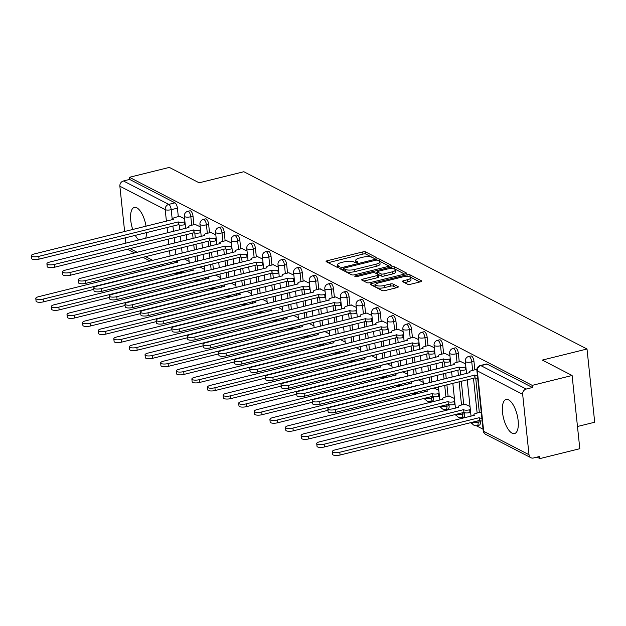 <?xml version="1.0" encoding="UTF-8"?>
<svg xmlns="http://www.w3.org/2000/svg" width="626" height="626" viewBox="0 0 626 626"><rect width="100%" height="100%" fill="white"/><g stroke="black" fill="none" stroke-linecap="round" stroke-linejoin="round"><path stroke-width="0.94" d="M375.412 258.045A1.549 0.469 -6 0 0 376.265 257.529A1.549 0.469 -6 0 0 376.109 257.349L365.67 251.957A2.207 0.665 -6 0 0 362.72 251.942L327.296 260.721A2.207 0.665 -6 0 0 326.083 261.457A2.207 0.665 -6 0 0 326.31 261.715L336.749 267.106A1.549 0.469 -6 0 0 338.815 267.114A1.549 0.469 -6 0 0 339.668 266.598A1.549 0.469 -6 0 0 339.503 266.418L338.15 265.721A7.074 2.136 -6 0 1 337.414 264.9A7.074 2.136 -6 0 1 341.311 262.537L344.261 261.809A7.074 2.136 -6 0 1 353.698 261.871L355.052 262.568A1.549 0.469 -6 0 0 357.117 262.584A1.549 0.469 -6 0 0 357.962 262.067A1.549 0.469 -6 0 0 357.806 261.887L356.452 261.191A7.074 2.136 -6 0 1 355.717 260.369A7.074 2.136 -6 0 1 359.606 258.006L362.564 257.27A7.074 2.136 -6 0 1 372 257.333L373.354 258.029A1.549 0.469 -6 0 0 375.412 258.045M146.061 226.26A17.567 6.996 -103.9 0 0 136.804 207.801A17.567 6.996 -103.9 0 0 134.332 207.402A17.567 6.996 -103.9 0 0 132.759 229.554M135.247 235.306A17.567 6.996 -103.9 0 0 138.753 240.001M508.578 399.857A17.567 6.996 -103.9 0 0 506.105 399.458A17.567 6.996 -103.9 0 0 502.928 415.312A17.567 6.996 -103.9 0 0 512.076 433.153A17.567 6.996 -103.9 0 0 514.556 433.552A17.567 6.996 -103.9 0 0 517.733 417.698A17.567 6.996 -103.9 0 0 508.578 399.857M407.628 284.235A2.207 0.665 -6 0 0 410.578 284.259L420.515 281.794A2.207 0.665 -6 0 0 421.728 281.058A2.207 0.665 -6 0 0 421.501 280.8L409.913 274.814A2.207 0.665 -6 0 0 406.963 274.798L371.539 283.57A2.207 0.665 -6 0 0 370.326 284.314A2.207 0.665 -6 0 0 370.553 284.564L382.142 290.55A2.207 0.665 -6 0 0 385.092 290.574L397.095 287.6A2.207 0.665 -6 0 0 398.316 286.865A2.207 0.665 -6 0 0 398.081 286.606L393.12 284.04A2.207 0.665 -6 0 0 390.17 284.024L384.223 285.495A5.916 1.784 -6 0 1 375.71 284.76A5.916 1.784 -6 0 1 378.965 282.78L402.283 277.005A5.916 1.784 -6 0 1 410.797 277.741A5.916 1.784 -6 0 1 407.542 279.72L403.653 280.683A2.207 0.665 -6 0 0 402.44 281.418A2.207 0.665 -6 0 0 402.667 281.677L407.628 284.235M129.425 177.291L169.325 167.408L199.138 182.808L243.843 171.727L587.008 349.011L542.296 360.083L572.109 375.49L532.217 385.373L129.425 177.291L129.652 179.427L123.432 180.969L168.754 204.381A4.507 1.792 76.1 0 1 171.203 209.687L172.267 219.765M389.975 266.019A2.207 0.665 -6 0 0 391.187 265.283A2.207 0.665 -6 0 0 390.96 265.025L379.372 259.039A2.207 0.665 -6 0 0 376.422 259.015L340.998 267.795A2.207 0.665 -6 0 0 339.785 268.531A2.207 0.665 -6 0 0 340.012 268.789L351.601 274.775A2.207 0.665 -6 0 0 354.551 274.798L389.975 266.019M394.638 266.926L406.227 272.913A2.207 0.665 -6 0 1 406.462 273.171A2.207 0.665 -6 0 1 405.241 273.906L369.825 282.686A2.207 0.665 -6 0 1 366.875 282.662L361.914 280.104A2.207 0.665 -6 0 1 361.679 279.845A2.207 0.665 -6 0 1 362.9 279.11L377.267 275.55A2.207 0.665 -6 0 0 378.48 274.814A2.207 0.665 -6 0 0 378.253 274.556L374.958 272.858A2.207 0.665 -6 0 0 372.008 272.834L357.055 276.543A1.549 0.469 -6 0 1 354.825 276.348A1.549 0.469 -6 0 1 355.678 275.831L391.688 266.903A2.207 0.665 -6 0 1 394.638 266.926L394.865 269.063L404.568 274.071M145.639 238.295A17.567 6.996 -103.9 0 0 146.547 232.504M572.109 375.49L579.809 448.709L539.909 458.592L537.045 457.113M179.912 272.623L181.204 273.288M195.414 280.628L196.807 281.348M211.025 288.688L212.417 289.408M226.628 296.755L228.02 297.475M242.239 304.815L243.631 305.535M257.842 312.875L259.242 313.595M273.452 320.942L274.845 321.662M289.055 329.002L290.456 329.722M304.666 337.07L306.059 337.79M320.277 345.129L321.67 345.849M335.88 353.189L337.273 353.909M351.491 361.257L352.884 361.977M367.094 369.317L368.487 370.036M382.705 377.384L384.098 378.104M398.308 385.444L399.701 386.164M413.919 393.504L415.312 394.224M423.638 398.527L425.469 399.474M429.522 401.571L430.923 402.291M439.249 406.587L441.08 407.534M445.133 409.631L446.526 410.351M454.852 414.655L456.683 415.601M460.736 417.691L462.137 418.411M470.462 422.714L472.294 423.661M476.347 425.758L483.053 429.225M577.469 426.494L594.7 422.229L587.008 349.011M532.217 385.373L532.436 387.51L526.223 389.051A4.507 3.897 117.3 0 0 522.663 394.31L529.009 454.726A4.507 3.897 117.3 0 0 530.958 457.731A4.507 3.897 117.3 0 0 533.469 457.997L539.682 456.456L539.909 458.592M129.652 179.427L174.967 202.84A4.507 1.792 76.1 0 1 177.416 208.145L178.308 216.619M179.185 224.922L179.701 229.852M180.351 236.057L180.922 241.48M181.579 247.685L182.143 253.107M125.857 243.193L125.294 237.77M124.637 231.565L119.871 186.227A4.507 3.897 -62.7 0 1 123.432 180.969M134.582 252.967L128.166 249.649A4.507 3.897 -62.7 0 1 127.461 249.164M200.218 226.784L195.116 224.39M215.821 234.844L210.727 232.449M231.432 242.911L226.33 240.509M247.035 250.971L241.941 248.577M262.646 259.031L257.544 256.637M278.249 267.099L273.155 264.704M293.86 275.158L288.758 272.764M309.463 283.226L304.369 280.824M325.074 291.286L319.972 288.891M340.685 299.345L335.583 296.951M356.288 307.413L351.194 305.019M371.899 315.473L366.797 313.078M387.502 323.54L382.408 321.138M403.113 331.6L398.011 329.206M418.716 339.66L413.622 337.265M434.327 347.727L429.225 345.325M449.93 355.787L444.836 353.393M454.421 398.48L449.319 396.086M465.541 363.847L460.439 361.452M470.024 406.54L464.93 404.146M476.855 369.692L476.05 369.52M481.284 412.362L480.533 412.213M473.96 361.335L471.754 361.883A4.507 1.792 76.1 0 0 468.671 356.476L470.877 355.928A4.507 1.792 -103.9 0 1 473.96 361.335L474.852 369.817M475.721 378.12L479.336 412.511M480.212 420.813L480.306 421.744L478.1 422.292A4.507 1.792 76.1 0 1 477.184 425.633L479.391 425.085A4.507 1.792 -103.9 0 0 480.306 421.744M458.349 353.275L456.143 353.823A4.507 1.792 76.1 0 0 453.06 348.416L455.266 347.868A4.507 1.792 -103.9 0 1 458.349 353.275L459.241 361.75M460.118 370.052L460.634 374.982M461.284 381.187L463.733 404.443M464.602 412.745L464.703 413.684L462.497 414.232A4.507 1.792 76.1 0 1 461.581 417.565L463.78 417.026A4.507 1.792 -103.9 0 0 464.703 413.684M442.746 345.208L440.54 345.755A4.507 1.792 76.1 0 0 437.457 340.348L439.663 339.808A4.507 1.792 -103.9 0 1 442.746 345.208L443.638 353.69M444.507 361.992L445.023 366.914M445.681 373.119L446.252 378.542M446.901 384.747L448.122 396.383M448.998 404.686L449.092 405.625L446.886 406.164A4.507 1.792 76.1 0 1 445.97 409.506L448.177 408.958A4.507 1.792 -103.9 0 0 449.092 405.625M427.135 337.148L424.929 337.696A4.507 1.792 76.1 0 0 421.846 332.289L424.052 331.741A4.507 1.792 -103.9 0 1 427.135 337.148L428.027 345.622M428.904 353.925L429.42 358.855M430.07 365.06L430.641 370.482M431.291 376.688L431.862 382.11M433.388 396.618L433.489 397.557L431.283 398.105A4.507 1.792 76.1 0 1 430.367 401.446L432.566 400.898A4.507 1.792 -103.9 0 0 433.489 397.557M411.532 329.088L409.326 329.628A4.507 1.792 76.1 0 0 406.243 324.229L408.449 323.681A4.507 1.792 -103.9 0 1 411.532 329.088L412.424 337.563M413.293 345.865L413.809 350.795M414.467 357L415.03 362.423M415.687 368.62L416.259 374.051M395.922 321.021L393.715 321.568A4.507 1.792 76.1 0 0 390.632 316.161L392.838 315.614A4.507 1.792 -103.9 0 1 395.922 321.021L396.814 329.503M397.69 337.805L398.206 342.727M398.856 348.932L399.427 354.355M400.077 360.56L400.648 365.983M380.318 312.961L378.112 313.509A4.507 1.792 76.1 0 0 375.029 308.102L377.228 307.554A4.507 1.792 -103.9 0 1 380.318 312.961L381.203 321.435M382.079 329.738L382.596 334.667M383.245 340.873L383.816 346.295M384.474 352.501L385.037 357.923M364.708 304.893L362.501 305.441A4.507 1.792 76.1 0 0 359.418 300.042L361.625 299.494A4.507 1.792 -103.9 0 1 364.708 304.893L365.6 313.376M366.468 321.678L366.993 326.608M367.642 332.805L368.213 338.236M368.863 344.433L369.434 349.856M349.097 296.834L346.898 297.381A4.507 1.792 76.1 0 0 343.815 291.974L346.014 291.426A4.507 1.792 -103.9 0 1 349.097 296.834L349.989 305.308M350.865 313.618L351.382 318.54M352.031 324.745L352.602 330.168M353.26 336.373L353.823 341.796M333.494 288.774L331.287 289.322A4.507 1.792 76.1 0 0 328.204 283.914L330.411 283.367A4.507 1.792 -103.9 0 1 333.494 288.774L334.386 297.248M335.254 305.551L335.779 310.48M336.428 316.686L336.999 322.108M337.649 328.314L338.22 333.736M317.883 280.706L315.684 281.254A4.507 1.792 76.1 0 0 312.593 275.847L314.8 275.307A4.507 1.792 -103.9 0 1 317.883 280.706L318.775 289.189M319.651 297.491L320.168 302.413M320.817 308.618L321.388 314.041M322.038 320.246L322.609 325.669M302.28 272.646L300.073 273.194A4.507 1.792 76.1 0 0 296.99 267.787L299.197 267.239A4.507 1.792 -103.9 0 1 302.28 272.646L303.172 281.121M304.04 289.423L304.557 294.353M305.214 300.558L305.785 305.981M306.435 312.186L307.006 317.609M286.669 264.587L284.462 265.127A4.507 1.792 76.1 0 0 281.379 259.727L283.586 259.18A4.507 1.792 -103.9 0 1 286.669 264.587L287.561 273.061M288.437 281.364L288.954 286.293M289.603 292.491L290.174 297.921M290.824 304.119L291.395 309.549M271.066 256.519L268.859 257.067A4.507 1.792 76.1 0 0 265.776 251.66L267.983 251.112A4.507 1.792 -103.9 0 1 271.066 256.519L271.958 265.001M272.826 273.304L273.343 278.226M274 284.431L274.571 289.854M275.221 296.059L275.792 301.482M255.455 248.459L253.248 249.007A4.507 1.792 76.1 0 0 250.165 243.6L252.372 243.052A4.507 1.792 -103.9 0 1 255.455 248.459L256.347 256.934M257.223 265.236L257.74 270.166M258.389 276.371L258.961 281.794M259.61 287.999L260.181 293.422M239.852 240.392L237.645 240.94A4.507 1.792 76.1 0 0 234.562 235.532L236.769 234.993A4.507 1.792 -103.9 0 1 239.852 240.392L240.744 248.874M241.613 257.176L242.129 262.106M242.786 268.304L243.35 273.726M244.007 279.932L244.578 285.354M224.241 232.332L222.034 232.88A4.507 1.792 76.1 0 0 218.951 227.473L221.158 226.925A4.507 1.792 -103.9 0 1 224.241 232.332L225.133 240.807M226.009 249.109L226.526 254.039M227.175 260.244L227.747 265.667M228.396 271.872L228.967 277.295M208.638 224.272L206.431 224.812A4.507 1.792 76.1 0 0 203.348 219.413L205.547 218.865A4.507 1.792 -103.9 0 1 208.638 224.272L209.522 232.747M210.399 241.049L210.915 245.979M211.565 252.184L212.136 257.607M212.793 263.804L213.364 269.235M193.027 216.205L190.82 216.752A4.507 1.792 76.1 0 0 187.737 211.345L189.944 210.805A4.507 1.792 -103.9 0 1 193.027 216.205L193.919 224.687M194.788 232.989L195.312 237.911M195.961 244.117L196.533 249.539M197.182 255.744L197.753 261.167M184.607 218.724L179.513 216.322M189.099 261.418L184.302 258.937L179.834 260.048A4.507 1.362 -6 0 0 177.354 261.551A4.507 1.362 -6 0 0 177.823 262.075L38.64 296.685A5.18 1.565 -6 0 0 35.784 298.414A5.18 1.565 -6 0 0 43.241 299.064L182.729 264.61A4.507 1.362 -6 0 0 183.168 264.782M415.5 392.533A4.507 1.792 76.1 0 1 414.756 393.378L416.963 392.831A4.507 1.792 -103.9 0 0 417.706 391.986M399.889 384.466A4.507 1.792 76.1 0 1 399.145 385.319L401.352 384.771A4.507 1.792 -103.9 0 0 402.095 383.918M384.286 376.406A4.507 1.792 76.1 0 1 383.542 377.251L385.749 376.711A4.507 1.792 -103.9 0 0 386.492 375.858M368.675 368.338A4.507 1.792 76.1 0 1 367.931 369.191L370.138 368.644A4.507 1.792 -103.9 0 0 370.882 367.798M353.072 360.279A4.507 1.792 76.1 0 1 352.328 361.132L354.535 360.584A4.507 1.792 -103.9 0 0 355.278 359.731M337.461 352.219A4.507 1.792 76.1 0 1 336.718 353.064L338.924 352.516A4.507 1.792 -103.9 0 0 339.668 351.671M321.858 344.151A4.507 1.792 76.1 0 1 321.115 345.004L323.321 344.457A4.507 1.792 -103.9 0 0 324.065 343.604M306.247 336.092A4.507 1.792 76.1 0 1 305.504 336.945L307.71 336.397A4.507 1.792 -103.9 0 0 308.454 335.544M290.644 328.032A4.507 1.792 76.1 0 1 289.901 328.877L292.099 328.329A4.507 1.792 -103.9 0 0 292.843 327.484M275.033 319.964A4.507 1.792 76.1 0 1 274.29 320.817L276.496 320.269A4.507 1.792 -103.9 0 0 277.24 319.416M259.43 311.904A4.507 1.792 76.1 0 1 258.687 312.75L260.885 312.21A4.507 1.792 -103.9 0 0 261.629 311.357M243.819 303.837A4.507 1.792 76.1 0 1 243.076 304.69L245.282 304.142A4.507 1.792 -103.9 0 0 246.026 303.297M228.208 295.777A4.507 1.792 76.1 0 1 227.465 296.63L229.672 296.082A4.507 1.792 -103.9 0 0 230.415 295.229M212.605 287.717A4.507 1.792 76.1 0 1 211.862 288.563L214.069 288.015A4.507 1.792 -103.9 0 0 214.812 287.17M196.994 279.65A4.507 1.792 76.1 0 1 196.251 280.503L198.458 279.955A4.507 1.792 -103.9 0 0 199.201 279.102M532.436 387.51L487.114 364.097A4.507 1.792 -103.9 0 0 486.48 363.996L480.267 365.537A4.507 1.792 76.1 0 1 480.901 365.639L526.223 389.051M177.377 272.584A4.507 1.792 76.1 0 1 176.634 273.429L182.855 271.895A4.507 1.792 -103.9 0 0 183.598 271.042M204.702 269.477L199.905 266.997M220.313 277.537L215.516 275.064M235.916 285.605L231.119 283.124M251.527 293.664L246.73 291.192L242.262 292.303A4.507 1.362 -6 0 0 239.781 293.805A4.507 1.362 -6 0 0 240.251 294.33L101.068 328.932A5.18 1.565 -6 0 0 98.219 330.661A5.18 1.565 -6 0 0 105.669 331.31L245.157 296.857A4.507 1.362 -6 0 0 245.595 297.037M267.13 301.724L262.341 299.251L257.873 300.363A4.507 1.362 -6 0 0 255.392 301.865A4.507 1.362 -6 0 0 255.862 302.389L116.671 336.999A5.18 1.565 -6 0 0 113.822 338.729A5.18 1.565 -6 0 0 121.272 339.37L260.76 304.925A4.507 1.362 -6 0 0 261.206 305.097M282.741 309.792L277.944 307.311L273.476 308.422A4.507 1.362 -6 0 0 270.995 309.933A4.507 1.362 -6 0 0 271.465 310.457L132.282 345.059A5.18 1.565 -6 0 0 129.433 346.788A5.18 1.565 -6 0 0 136.883 347.438L276.371 312.984A4.507 1.362 -6 0 0 276.809 313.156M298.344 317.851L293.555 315.379L289.087 316.49A4.507 1.362 -6 0 0 286.606 317.992A4.507 1.362 -6 0 0 287.076 318.517L147.885 353.119A5.18 1.565 -6 0 0 145.036 354.848A5.18 1.565 -6 0 0 152.494 355.498L291.974 321.052A4.507 1.362 -6 0 0 292.42 321.224M313.955 325.919L309.158 323.439L304.69 324.55A4.507 1.362 -6 0 0 302.217 326.052A4.507 1.362 -6 0 0 302.687 326.576L163.496 361.186A5.18 1.565 -6 0 0 160.647 362.916A5.18 1.565 -6 0 0 168.097 363.565L307.585 329.112A4.507 1.362 -6 0 0 308.023 329.284M329.558 333.979L324.769 331.498L320.301 332.617A4.507 1.362 -6 0 0 317.82 334.12A4.507 1.362 -6 0 0 318.29 334.644L179.106 369.246A5.18 1.565 -6 0 0 176.25 370.975A5.18 1.565 -6 0 0 183.708 371.625L323.196 337.171A4.507 1.362 -6 0 0 323.634 337.351M345.169 342.039L340.372 339.566L335.904 340.677A4.507 1.362 -6 0 0 333.431 342.179A4.507 1.362 -6 0 0 333.901 342.704L194.709 377.306A5.18 1.565 -6 0 0 191.861 379.043A5.18 1.565 -6 0 0 199.311 379.685L338.799 345.239A4.507 1.362 -6 0 0 339.237 345.411M360.779 350.106L355.983 347.626L351.515 348.737A4.507 1.362 -6 0 0 349.034 350.247A4.507 1.362 -6 0 0 349.504 350.763L210.32 385.373A5.18 1.565 -6 0 0 207.464 387.103A5.18 1.565 -6 0 0 214.921 387.752L354.41 353.299A4.507 1.362 -6 0 0 354.848 353.471M376.382 358.166L371.586 355.693M391.993 366.233L387.197 363.753M407.596 374.293L402.8 371.813L398.332 372.932A4.507 1.362 -6 0 0 395.859 374.434A4.507 1.362 -6 0 0 396.328 374.958L257.137 409.56A5.18 1.565 -6 0 0 254.289 411.29A5.18 1.565 -6 0 0 261.738 411.939L401.227 377.486A4.507 1.362 -6 0 0 401.665 377.666M423.207 382.353L418.411 379.88L413.942 380.991A4.507 1.362 -6 0 0 411.462 382.494A4.507 1.362 -6 0 0 411.931 383.018L272.748 417.62A5.18 1.565 -6 0 0 269.9 419.357A5.18 1.565 -6 0 0 277.349 419.999L416.838 385.553A4.507 1.362 -6 0 0 417.276 385.726M438.81 390.421L434.021 387.94M355.717 260.369L355.944 262.505A7.074 2.136 -6 0 0 356.006 262.717M337.414 264.9L337.641 267.036A7.074 2.136 -6 0 0 337.704 267.255M373.738 258.147L365.897 254.093A2.207 0.665 -6 0 0 362.947 254.078L328.196 262.685M343.776 269.297L341.898 269.767M389.302 266.183L379.599 261.175A2.207 0.665 -6 0 0 379.153 261.026M377.697 260.275A1.549 0.469 -6 0 0 375.631 260.267L344.543 267.967A1.549 0.469 -6 0 0 343.69 268.484A1.549 0.469 -6 0 0 343.846 268.664L345.27 269.399A7.074 2.136 -6 0 0 354.715 269.462L375.968 264.195A7.074 2.136 -6 0 0 379.857 261.832A7.074 2.136 -6 0 0 379.121 261.011L377.697 260.275M344.034 270.409A1.549 0.469 -6 0 0 343.909 270.62A1.549 0.469 -6 0 0 344.073 270.8L343.846 268.664M379.857 261.832L380.084 263.969A7.074 2.136 -6 0 1 376.187 266.332L354.934 271.598A7.074 2.136 -6 0 1 345.497 271.535L344.073 270.8M363.792 281.074L377.486 277.686A2.207 0.665 -6 0 0 378.707 276.942L378.48 274.814M375.467 273.116L377.556 272.6M392.173 271.856A5.916 1.784 -6 0 0 395.421 269.876A5.916 1.784 -6 0 0 386.915 269.141L378.699 271.175A2.207 0.665 -6 0 0 377.486 271.911A2.207 0.665 -6 0 0 377.713 272.169L381.007 273.867A2.207 0.665 -6 0 0 383.957 273.891L392.173 271.856L392.392 273.992A5.916 1.784 -6 0 0 395.648 272.013L395.421 269.876M377.486 271.911L377.713 274.047A2.207 0.665 -6 0 0 377.94 274.305L377.713 272.169M392.392 273.992L384.176 276.027A2.207 0.665 -6 0 1 381.226 276.003L377.94 274.305M394.865 269.063A2.207 0.665 -6 0 0 393.793 268.851M410.797 277.741L411.016 279.877A5.916 1.784 -6 0 1 407.761 281.856L404.553 282.647M375.71 284.76L375.936 286.896A5.916 1.784 -6 0 0 384.442 287.631L384.223 285.495M396.422 287.764L393.347 286.176A2.207 0.665 -6 0 0 390.397 286.16L384.442 287.631M375.71 284.728L372.439 285.542M419.843 281.966L410.14 276.95A2.207 0.665 -6 0 0 409.341 276.755M182.62 264.923L182.573 264.532M93.877 289.361L43.53 301.834A5.18 1.565 174 0 1 36.081 301.184L35.784 298.414M179.819 216.244L175.343 217.355A4.507 1.362 -6 0 0 172.87 218.857A4.507 1.362 -6 0 0 173.339 219.382L34.148 253.992A5.18 1.565 -6 0 0 31.3 255.721A5.18 1.565 -6 0 0 38.749 256.37L178.238 221.917A4.507 1.362 -6 0 0 184.247 221.956L184.545 224.734A4.507 1.362 174 0 1 178.527 224.695L39.047 259.141A5.18 1.565 174 0 1 31.59 258.491L31.3 255.721M185.226 224.562L184.545 224.734M184.928 221.784L184.247 221.956M178.089 221.839L178.379 224.617M198.223 272.983L198.332 272.67A4.507 1.362 -6 0 0 198.771 272.85M199.913 267.005L195.437 268.116A4.507 1.362 -6 0 0 192.964 269.618A4.507 1.362 -6 0 0 193.434 270.142L54.243 304.745A5.18 1.565 -6 0 0 51.395 306.474A5.18 1.565 -6 0 0 58.844 307.123L198.184 272.592M109.48 297.42L59.141 309.901A5.18 1.565 174 0 1 51.684 309.252L51.395 306.474M213.834 281.043L213.943 280.738A4.507 1.362 -6 0 0 214.382 280.91M215.524 275.064L211.048 276.176A4.507 1.362 -6 0 0 208.568 277.678A4.507 1.362 -6 0 0 209.037 278.202L69.854 312.804A5.18 1.565 -6 0 0 67.005 314.542A5.18 1.565 -6 0 0 74.455 315.183L213.795 280.659M125.09 305.488L74.744 317.961A5.18 1.565 174 0 1 67.295 317.312L67.005 314.542M195.429 224.311L190.953 225.423A4.507 1.362 -6 0 0 188.473 226.925A4.507 1.362 -6 0 0 188.942 227.449L49.759 262.051A5.18 1.565 -6 0 0 46.911 263.781A5.18 1.565 -6 0 0 54.36 264.43L193.849 229.977A4.507 1.362 -6 0 0 199.858 230.016L200.148 232.794A4.507 1.362 174 0 1 194.138 232.755L54.65 267.208A5.18 1.565 174 0 1 47.2 266.559L46.911 263.781M200.829 232.622L200.148 232.794M200.539 229.852L199.858 230.016M193.7 229.899L193.99 232.676M211.032 232.371L206.557 233.482A4.507 1.362 -6 0 0 204.084 234.985A4.507 1.362 -6 0 0 204.553 235.509L65.362 270.111A5.18 1.565 -6 0 0 62.514 271.848A5.18 1.565 -6 0 0 69.963 272.49L209.452 238.044A4.507 1.362 -6 0 0 215.461 238.083L215.759 240.853A4.507 1.362 174 0 1 209.749 240.814L70.261 275.268A5.18 1.565 174 0 1 62.803 274.618L62.514 271.848M216.44 240.689L215.759 240.853M216.142 237.911L215.461 238.083M209.303 237.966L209.593 240.736M229.437 289.11L229.546 288.797A4.507 1.362 -6 0 0 229.985 288.969M231.127 283.132L226.651 284.235A4.507 1.362 -6 0 0 224.178 285.746A4.507 1.362 -6 0 0 224.648 286.262L85.457 320.872A5.18 1.565 -6 0 0 82.609 322.601A5.18 1.565 -6 0 0 90.058 323.251L229.398 288.719M140.694 313.548L90.355 326.021A5.18 1.565 174 0 1 82.898 325.379L82.609 322.601M156.304 321.608L105.958 334.088A5.18 1.565 174 0 1 98.509 333.439L98.219 330.661M171.915 329.675L121.569 342.148A5.18 1.565 174 0 1 114.112 341.499L113.822 338.729M226.643 240.439L222.167 241.542A4.507 1.362 -6 0 0 219.687 243.052A4.507 1.362 -6 0 0 220.156 243.569L80.973 278.179A5.18 1.565 -6 0 0 78.125 279.908A5.18 1.565 -6 0 0 85.574 280.558L225.063 246.104A4.507 1.362 -6 0 0 231.072 246.143L231.362 248.921A4.507 1.362 174 0 1 225.352 248.882L85.864 283.328A5.18 1.565 174 0 1 78.414 282.686L78.125 279.908M232.043 248.749L231.362 248.921M231.753 245.979L231.072 246.143M224.914 246.026L225.203 248.804M242.246 248.499L237.778 249.61A4.507 1.362 -6 0 0 235.298 251.112A4.507 1.362 -6 0 0 235.767 251.636L96.576 286.238A5.18 1.565 -6 0 0 93.728 287.968A5.18 1.565 -6 0 0 101.177 288.617L240.666 254.164A4.507 1.362 -6 0 0 246.675 254.211L246.973 256.981A4.507 1.362 174 0 1 240.963 256.942L101.475 291.395A5.18 1.565 174 0 1 94.017 290.746L93.728 287.968M247.653 256.816L246.973 256.981M247.356 254.039L246.675 254.211M240.517 254.093L240.807 256.863M257.857 256.558L253.381 257.669A4.507 1.362 -6 0 0 250.901 259.172A4.507 1.362 -6 0 0 251.37 259.696L112.187 294.306A5.18 1.565 -6 0 0 109.339 296.035A5.18 1.565 -6 0 0 116.788 296.677L256.277 262.231A4.507 1.362 -6 0 0 262.286 262.271L262.576 265.048A4.507 1.362 174 0 1 256.566 265.001L117.078 299.455A5.18 1.565 174 0 1 109.628 298.805L109.339 296.035M263.256 264.876L262.576 265.048M262.967 262.098L262.286 262.271M256.128 262.153L256.417 264.931M276.262 313.297L276.222 312.906M187.518 337.735L137.172 350.208A5.18 1.565 174 0 1 129.723 349.566L129.433 346.788M273.46 264.626L268.992 265.729A4.507 1.362 -6 0 0 266.512 267.239A4.507 1.362 -6 0 0 266.981 267.764L127.79 302.366A5.18 1.565 -6 0 0 124.942 304.095A5.18 1.565 -6 0 0 132.399 304.745L271.88 270.291A4.507 1.362 -6 0 0 277.897 270.33L278.187 273.108A4.507 1.362 174 0 1 272.177 273.069L132.689 307.515A5.18 1.565 174 0 1 125.239 306.873L124.942 304.095M278.867 272.936L278.187 273.108M278.578 270.166L277.897 270.33M271.731 270.213L272.028 272.991M203.129 345.802L152.783 358.275A5.18 1.565 174 0 1 145.334 357.626L145.036 354.848M289.071 272.686L284.595 273.797A4.507 1.362 -6 0 0 282.123 275.299A4.507 1.362 -6 0 0 282.592 275.823L143.401 310.426A5.18 1.565 -6 0 0 140.553 312.155A5.18 1.565 -6 0 0 148.002 312.804L287.49 278.359A4.507 1.362 -6 0 0 293.5 278.398L293.79 281.168A4.507 1.362 174 0 1 287.78 281.129L148.292 315.582A5.18 1.565 174 0 1 140.842 314.933L140.553 312.155M294.47 281.004L293.79 281.168M294.181 278.226L293.5 278.398M287.342 278.28L287.631 281.051M307.476 329.425L307.436 329.033M218.732 353.862L168.386 366.335A5.18 1.565 174 0 1 160.937 365.686L160.647 362.916M304.682 280.753L300.206 281.856A4.507 1.362 -6 0 0 297.726 283.359A4.507 1.362 -6 0 0 298.195 283.883L159.012 318.493A5.18 1.565 -6 0 0 156.156 320.222A5.18 1.565 -6 0 0 163.613 320.872L303.101 286.418A4.507 1.362 -6 0 0 309.111 286.458L309.4 289.235A4.507 1.362 174 0 1 303.391 289.196L163.902 323.642A5.18 1.565 174 0 1 156.453 322.993L156.156 320.222M310.081 289.063L309.4 289.235M309.792 286.293L309.111 286.458M302.945 286.34L303.242 289.118M323.086 337.484L323.039 337.093M234.343 361.922L183.997 374.403A5.18 1.565 174 0 1 176.548 373.753L176.25 370.975M320.285 288.813L315.809 289.924A4.507 1.362 -6 0 0 313.336 291.426A4.507 1.362 -6 0 0 313.806 291.951L174.615 326.553A5.18 1.565 -6 0 0 171.767 328.282A5.18 1.565 -6 0 0 179.216 328.932L318.704 294.478A4.507 1.362 -6 0 0 324.714 294.517L325.004 297.295A4.507 1.362 174 0 1 318.994 297.256L179.506 331.71A5.18 1.565 174 0 1 172.056 331.06L171.767 328.282M325.684 297.131L325.004 297.295M325.395 294.353L324.714 294.517M318.556 294.4L318.845 297.178M249.946 369.989L199.6 382.463A5.18 1.565 174 0 1 192.151 381.813L191.861 379.043M335.896 296.873L331.42 297.984A4.507 1.362 -6 0 0 328.94 299.486A4.507 1.362 -6 0 0 329.409 300.01L190.226 334.613A5.18 1.565 -6 0 0 187.37 336.35A5.18 1.565 -6 0 0 194.827 336.991L334.315 302.546A4.507 1.362 -6 0 0 340.325 302.585L340.614 305.355A4.507 1.362 174 0 1 334.605 305.316L195.116 339.769A5.18 1.565 174 0 1 187.667 339.12L187.37 336.35M341.295 305.191L340.614 305.355M341.006 302.413L340.325 302.585M334.159 302.468L334.456 305.238M354.3 353.612L354.253 353.22M265.557 378.049L215.211 390.522A5.18 1.565 174 0 1 207.762 389.881L207.464 387.103M351.499 304.94L347.023 306.044A4.507 1.362 -6 0 0 344.55 307.554A4.507 1.362 -6 0 0 345.02 308.07L205.829 342.68A5.18 1.565 -6 0 0 202.98 344.41A5.18 1.565 -6 0 0 210.43 345.059L349.918 310.606A4.507 1.362 -6 0 0 355.928 310.645L356.225 313.423A4.507 1.362 174 0 1 350.208 313.383L210.727 347.829A5.18 1.565 174 0 1 203.27 347.187L202.98 344.41M356.906 313.25L356.225 313.423M356.609 310.48L355.928 310.645M349.77 310.527L350.059 313.305M369.903 361.671L370.013 361.358A4.507 1.362 -6 0 0 370.451 361.538M371.594 355.693L367.118 356.804A4.507 1.362 -6 0 0 364.645 358.307A4.507 1.362 -6 0 0 365.115 358.831L225.923 393.433A5.18 1.565 -6 0 0 223.075 395.162A5.18 1.565 -6 0 0 230.525 395.812L369.864 361.288M281.16 386.109L230.822 398.59A5.18 1.565 174 0 1 223.365 397.94L223.075 395.162M367.11 313L362.634 314.111A4.507 1.362 -6 0 0 360.153 315.614A4.507 1.362 -6 0 0 360.623 316.138L221.44 350.74A5.18 1.565 -6 0 0 218.591 352.469A5.18 1.565 -6 0 0 226.041 353.119L365.529 318.665A4.507 1.362 -6 0 0 371.539 318.712L371.828 321.482A4.507 1.362 174 0 1 365.819 321.443L226.33 355.897A5.18 1.565 174 0 1 218.881 355.247L218.591 352.469M372.509 321.318L371.828 321.482M372.22 318.54L371.539 318.712M365.381 318.595L365.67 321.365M385.514 369.739L385.624 369.426A4.507 1.362 -6 0 0 386.062 369.598M387.204 363.753L382.729 364.864A4.507 1.362 -6 0 0 380.248 366.366A4.507 1.362 -6 0 0 380.718 366.891L241.534 401.501A5.18 1.565 -6 0 0 238.686 403.23A5.18 1.565 -6 0 0 246.135 403.872L385.475 369.348M296.771 394.177L246.425 406.65A5.18 1.565 174 0 1 238.975 406L238.686 403.23M382.713 321.06L378.237 322.171A4.507 1.362 -6 0 0 375.764 323.673A4.507 1.362 -6 0 0 376.234 324.198L237.043 358.808A5.18 1.565 -6 0 0 234.194 360.537A5.18 1.565 -6 0 0 241.644 361.179L381.132 326.733A4.507 1.362 -6 0 0 387.142 326.772L387.439 329.55A4.507 1.362 174 0 1 381.43 329.511L241.941 363.956A5.18 1.565 174 0 1 234.484 363.307L234.194 360.537M388.12 329.378L387.439 329.55M387.823 326.6L387.142 326.772M380.984 326.655L381.273 329.433M401.117 377.799L401.078 377.408M312.374 402.236L262.036 414.709A5.18 1.565 174 0 1 254.579 414.068L254.289 411.29M398.324 329.127L393.848 330.238A4.507 1.362 -6 0 0 391.367 331.741A4.507 1.362 -6 0 0 391.837 332.265L252.654 366.867A5.18 1.565 -6 0 0 249.805 368.597A5.18 1.565 -6 0 0 257.255 369.246L396.743 334.793A4.507 1.362 -6 0 0 402.753 334.832L403.042 337.61A4.507 1.362 174 0 1 397.033 337.57L257.544 372.016A5.18 1.565 174 0 1 250.095 371.375L249.805 368.597M403.723 337.437L403.042 337.61M403.434 334.667L402.753 334.832M396.594 334.714L396.884 337.492M327.985 410.304L277.639 422.777A5.18 1.565 174 0 1 270.189 422.127L269.9 419.357M413.927 337.187L409.459 338.298A4.507 1.362 -6 0 0 406.978 339.801A4.507 1.362 -6 0 0 407.448 340.325L268.257 374.927A5.18 1.565 -6 0 0 265.408 376.664A5.18 1.565 -6 0 0 272.858 377.306L412.346 342.86A4.507 1.362 -6 0 0 418.356 342.899L418.653 345.669A4.507 1.362 174 0 1 412.644 345.63L273.155 380.084A5.18 1.565 174 0 1 265.698 379.434L265.408 376.664M419.334 345.505L418.653 345.669M419.037 342.727L418.356 342.899M412.198 342.782L412.487 345.552M439.429 396.258L438.748 396.43A4.507 1.362 174 0 1 432.738 396.391L432.441 393.613A4.507 1.362 -6 0 0 438.45 393.652L439.131 393.488M434.021 387.948L429.553 389.051A4.507 1.362 -6 0 0 427.073 390.561A4.507 1.362 -6 0 0 427.542 391.078L288.351 425.688A5.18 1.565 -6 0 0 285.503 427.417A5.18 1.565 -6 0 0 292.952 428.067L432.292 393.535M432.582 396.313L293.25 430.837A5.18 1.565 174 0 1 285.792 430.195L285.503 427.417M429.538 345.255L425.062 346.358A4.507 1.362 -6 0 0 422.581 347.868A4.507 1.362 -6 0 0 423.051 348.385L283.868 382.995A5.18 1.565 -6 0 0 281.019 384.724A5.18 1.565 -6 0 0 288.469 385.373L427.957 350.92A4.507 1.362 -6 0 0 433.967 350.959L434.256 353.737A4.507 1.362 174 0 1 428.247 353.698L288.758 388.143A5.18 1.565 174 0 1 281.309 387.502L281.019 384.724M434.937 353.565L434.256 353.737M434.647 350.795L433.967 350.959M427.808 350.842L428.098 353.62M455.032 404.326L454.351 404.49A4.507 1.362 174 0 1 448.341 404.451L448.052 401.673A4.507 1.362 -6 0 0 454.061 401.72L454.742 401.548M449.632 396.008L445.156 397.119A4.507 1.362 -6 0 0 442.676 398.621A4.507 1.362 -6 0 0 443.145 399.145L303.962 433.748A5.18 1.565 -6 0 0 301.114 435.477A5.18 1.565 -6 0 0 308.563 436.126L447.903 401.595M448.193 404.373L308.853 438.904A5.18 1.565 174 0 1 301.403 438.255L301.114 435.477M445.141 353.314L440.673 354.426A4.507 1.362 -6 0 0 438.192 355.928A4.507 1.362 -6 0 0 438.662 356.452L299.471 391.054A5.18 1.565 -6 0 0 296.622 392.784A5.18 1.565 -6 0 0 304.079 393.433L443.56 358.98A4.507 1.362 -6 0 0 449.578 359.027L449.867 361.797A4.507 1.362 174 0 1 443.857 361.758L304.369 396.211A5.18 1.565 174 0 1 296.92 395.562L296.622 392.784M450.548 361.632L449.867 361.797M450.258 358.855L449.578 359.027M443.411 358.901L443.709 361.679M470.642 412.385L469.962 412.557A4.507 1.362 174 0 1 463.952 412.511L463.655 409.74A4.507 1.362 -6 0 0 469.672 409.78L470.353 409.607M465.235 404.067L460.767 405.178A4.507 1.362 -6 0 0 458.287 406.681A4.507 1.362 -6 0 0 458.756 407.205L319.565 441.815A5.18 1.565 -6 0 0 316.717 443.544A5.18 1.565 -6 0 0 324.174 444.186L463.506 409.662M463.803 412.44L324.464 446.964A5.18 1.565 174 0 1 317.014 446.315L316.717 443.544M460.752 361.374L456.276 362.485A4.507 1.362 -6 0 0 453.803 363.988A4.507 1.362 -6 0 0 454.265 364.512L315.081 399.122A5.18 1.565 -6 0 0 312.233 400.851A5.18 1.565 -6 0 0 319.683 401.493L459.171 367.047A4.507 1.362 -6 0 0 465.181 367.086L465.47 369.864A4.507 1.362 174 0 1 459.461 369.817L319.972 404.271A5.18 1.565 174 0 1 312.523 403.621L312.233 400.851M466.151 369.692L465.47 369.864M465.861 366.914L465.181 367.086M459.022 366.969L459.312 369.747M482.192 421.016A4.507 1.362 174 0 1 479.555 420.578L479.266 417.8A4.507 1.362 -6 0 0 481.903 418.238M480.846 412.135L476.37 413.238A4.507 1.362 -6 0 0 473.898 414.748A4.507 1.362 -6 0 0 474.359 415.273L335.176 449.875A5.18 1.565 -6 0 0 332.328 451.604A5.18 1.565 -6 0 0 339.777 452.254L479.117 417.722M479.406 420.5L340.067 455.024A5.18 1.565 174 0 1 332.617 454.382L332.328 451.604M476.363 369.442L471.887 370.545A4.507 1.362 -6 0 0 469.406 372.055A4.507 1.362 -6 0 0 469.876 372.58L330.692 407.182A5.18 1.565 -6 0 0 327.836 408.911A5.18 1.565 -6 0 0 335.293 409.56L474.782 375.107A4.507 1.362 -6 0 0 477.419 375.545M477.708 378.323A4.507 1.362 174 0 1 475.071 377.885L335.583 412.331A5.18 1.565 174 0 1 328.134 411.689L327.836 408.911M474.625 375.029L474.923 377.807M376.148 257.74L376.109 257.349M339.542 266.809L339.503 266.418M522.663 394.31L477.341 370.897L483.687 431.306L529.009 454.726M177.416 208.145L171.203 209.687A4.507 1.362 -6 0 1 165.194 209.647L119.871 186.227M172.917 225.97L173.488 231.393M174.138 237.598L174.709 243.021M175.358 249.226L175.929 254.649M176.579 260.846L176.751 262.458M170.898 263.906L170.726 262.302M170.076 256.097L169.505 250.674M168.856 244.469L168.284 239.046M167.635 232.841L167.064 227.418M166.414 221.213L165.194 209.647A4.507 3.897 -62.7 0 1 168.754 204.381L174.967 202.84M129.918 248.553L137.204 252.317M145.529 256.613L152.807 260.377M161.132 264.681L163.292 265.792M468.671 356.476A4.507 4.507 0 0 0 465.274 361.319A4.507 1.362 174 0 0 465.744 361.844A4.507 1.362 174 0 0 471.754 361.883L472.646 370.357M473.467 378.167L477.129 413.05M477.951 420.86L478.1 422.292A4.507 1.362 174 0 1 472.168 422.292M453.06 348.416A4.507 4.507 0 0 0 449.664 353.26A4.507 1.362 174 0 0 450.133 353.776A4.507 1.362 174 0 0 456.143 353.823L457.035 362.298M457.856 370.107L458.428 375.53M459.077 381.735L461.526 404.991M462.348 412.8L462.497 414.232A4.507 1.362 174 0 1 456.565 414.232M437.457 340.348A4.507 4.507 0 0 0 434.061 345.192A4.507 1.362 174 0 0 434.53 345.716A4.507 1.362 174 0 0 440.54 345.755L441.432 354.238M442.253 362.039L442.817 367.462M443.474 373.667L444.045 379.09M444.695 385.295L445.915 396.931M446.737 404.732L446.886 406.164A4.507 1.362 174 0 1 440.954 406.164M421.846 332.289A4.507 4.507 0 0 0 418.45 337.132A4.507 1.362 174 0 0 418.919 337.657A4.507 1.362 174 0 0 424.929 337.696L425.821 346.17M426.642 353.98L427.214 359.402M427.863 365.607L428.434 371.03M429.084 377.235L429.655 382.658M431.134 396.673L431.283 398.105A4.507 1.362 174 0 1 425.351 398.105M406.243 324.229A4.507 4.507 0 0 0 402.847 329.073A4.507 1.362 174 0 0 403.316 329.589A4.507 1.362 174 0 0 409.326 329.628L410.218 338.11M411.039 345.912L411.603 351.342M412.26 357.54L412.831 362.963M413.481 369.168L414.052 374.591M390.632 316.161A4.507 4.507 0 0 0 387.236 321.005A4.507 1.362 174 0 0 387.705 321.529A4.507 1.362 174 0 0 393.715 321.568L394.607 330.043M395.429 337.852L396 343.275M396.649 349.48L397.22 354.903M397.87 361.108L398.441 366.531M375.029 308.102A4.507 4.507 0 0 0 371.633 312.945A4.507 1.362 174 0 0 372.102 313.469A4.507 1.362 174 0 0 378.112 313.509L379.004 321.983M379.818 329.792L380.389 335.215M381.046 341.42L381.61 346.843M382.267 353.048L382.838 358.471M359.418 300.042A4.507 4.507 0 0 0 356.022 304.878A4.507 1.362 174 0 0 356.491 305.402A4.507 1.362 174 0 0 362.501 305.441L363.393 313.923M364.215 321.725L364.786 327.148M365.435 333.353L366.007 338.776M366.656 344.981L367.227 350.404M343.815 291.974A4.507 4.507 0 0 0 340.419 296.818A4.507 1.362 174 0 0 340.888 297.342A4.507 1.362 174 0 0 346.898 297.381L347.79 305.856M348.604 313.665L349.175 319.088M349.832 325.293L350.396 330.716M351.053 336.921L351.624 342.344M328.204 283.914A4.507 4.507 0 0 0 324.808 288.758A4.507 1.362 174 0 0 325.277 289.275A4.507 1.362 174 0 0 331.287 289.322L332.179 297.796M333.001 305.605L333.572 311.028M334.221 317.225L334.793 322.656M335.442 328.853L336.013 334.284M312.593 275.847A4.507 4.507 0 0 0 309.197 280.691A4.507 1.362 174 0 0 309.667 281.215A4.507 1.362 174 0 0 315.684 281.254L316.568 289.736M317.39 297.538L317.961 302.961M318.611 309.166L319.182 314.588M319.839 320.794L320.402 326.216M296.99 267.787A4.507 4.507 0 0 0 293.594 272.631A4.507 1.362 174 0 0 294.063 273.155A4.507 1.362 174 0 0 300.073 273.194L300.965 281.669M301.787 289.478L302.358 294.901M303.007 301.106L303.579 306.529M304.228 312.734L304.799 318.157M281.379 259.727A4.507 4.507 0 0 0 277.983 264.563A4.507 1.362 174 0 0 278.453 265.088A4.507 1.362 174 0 0 284.462 265.127L285.354 273.609M286.176 281.41L286.747 286.841M287.397 293.038L287.968 298.461M288.625 304.666L289.189 310.089M265.776 251.66A4.507 4.507 0 0 0 262.38 256.503A4.507 1.362 174 0 0 262.85 257.028A4.507 1.362 174 0 0 268.859 257.067L269.751 265.541M270.573 273.351L271.136 278.773M271.794 284.979L272.365 290.401M273.014 296.607L273.585 302.029M250.165 243.6A4.507 4.507 0 0 0 246.769 248.444A4.507 1.362 174 0 0 247.239 248.968A4.507 1.362 174 0 0 253.248 249.007L254.14 257.482M254.962 265.291L255.533 270.714M256.183 276.919L256.754 282.342M257.403 288.539L257.975 293.97M234.562 235.532A4.507 4.507 0 0 0 231.166 240.376A4.507 1.362 174 0 0 231.636 240.9A4.507 1.362 174 0 0 237.645 240.94L238.537 249.422M239.359 257.223L239.922 262.646M240.58 268.851L241.151 274.274M241.8 280.479L242.372 285.902M218.951 227.473A4.507 4.507 0 0 0 215.555 232.316A4.507 1.362 174 0 0 216.025 232.841A4.507 1.362 174 0 0 222.034 232.88L222.926 241.354M223.748 249.164L224.319 254.586M224.969 260.792L225.54 266.214M226.189 272.42L226.761 277.842M203.348 219.413A4.507 4.507 0 0 0 199.952 224.257A4.507 1.362 174 0 0 200.422 224.773A4.507 1.362 174 0 0 206.431 224.812L207.323 233.295M208.137 241.096L208.708 246.527M209.366 252.724L209.929 258.155M210.586 264.352L211.158 269.775M187.737 211.345A4.507 4.507 0 0 0 184.341 216.189A4.507 1.362 174 0 0 184.811 216.713A4.507 1.362 174 0 0 190.82 216.752L191.713 225.227M192.534 233.036L193.105 238.459M193.755 244.664L194.326 250.087M194.976 256.292L195.547 261.715M487.114 364.097L480.901 365.639A4.507 3.897 -62.7 0 0 477.341 370.897A4.507 1.362 174 0 1 476.871 370.373L483.217 430.79A4.507 4.507 0 0 0 485.635 434.319L530.958 457.731M485.635 434.319A4.507 3.897 117.3 0 1 483.687 431.306A4.507 1.362 174 0 1 483.217 430.79M356.609 262.677L356.452 261.191M338.306 267.208L338.15 265.721M327.468 262.31L327.296 260.721M362.947 254.078L362.72 251.942M365.897 254.093L365.67 251.957M341.17 269.383L340.998 267.795M376.539 260.134L376.422 259.015M379.599 261.175L379.372 259.039M391.015 265.58L390.96 265.025M345.497 271.535L345.27 269.399M354.934 271.598L354.715 269.462M376.187 266.332L375.968 264.195M406.29 273.468L406.227 272.913M363.064 280.698L362.9 279.11M377.486 277.686L377.267 275.55M355.771 276.676L355.678 275.831M391.876 268.624L391.688 266.903M381.226 276.003L381.007 273.867M384.176 276.027L383.957 273.891M403.817 282.271L403.653 280.683M407.761 281.856L407.542 279.72M390.397 286.16L390.17 284.024M393.347 286.176L393.12 284.04M398.144 287.162L398.081 286.606M371.711 285.166L371.539 283.57M407.143 276.489L406.963 274.798M410.14 276.95L409.913 274.814M421.556 281.356L421.501 280.8M43.53 301.834L43.241 299.064M178.238 221.917L178.527 224.695M38.749 256.37L39.047 259.141M59.141 309.901L58.844 307.123M74.744 317.961L74.455 315.183M193.849 229.977L194.138 232.755M54.36 264.43L54.65 267.208M209.452 238.044L209.749 240.814M69.963 272.49L70.261 275.268M90.355 326.021L90.058 323.251M105.958 334.088L105.669 331.31M121.569 342.148L121.272 339.37M225.063 246.104L225.352 248.882M85.574 280.558L85.864 283.328M240.666 254.164L240.963 256.942M101.177 288.617L101.475 291.395M256.277 262.231L256.566 265.001M116.788 296.677L117.078 299.455M137.172 350.208L136.883 347.438M271.88 270.291L272.177 273.069M132.399 304.745L132.689 307.515M152.783 358.275L152.494 355.498M287.49 278.359L287.78 281.129M148.002 312.804L148.292 315.582M168.386 366.335L168.097 363.565M303.101 286.418L303.391 289.196M163.613 320.872L163.902 323.642M183.997 374.403L183.708 371.625M318.704 294.478L318.994 297.256M179.216 328.932L179.506 331.71M199.6 382.463L199.311 379.685M334.315 302.546L334.605 305.316M194.827 336.991L195.116 339.769M215.211 390.522L214.921 387.752M349.918 310.606L350.208 313.383M210.43 345.059L210.727 347.829M230.822 398.59L230.525 395.812M365.529 318.665L365.819 321.443M226.041 353.119L226.33 355.897M246.425 406.65L246.135 403.872M381.132 326.733L381.43 329.511M241.644 361.179L241.941 363.956M262.036 414.709L261.738 411.939M396.743 334.793L397.033 337.57M257.255 369.246L257.544 372.016M277.639 422.777L277.349 419.999M412.346 342.86L412.644 345.63M272.858 377.306L273.155 380.084M432.738 396.391L432.441 393.613M438.748 396.43L438.45 393.652M293.25 430.837L292.952 428.067M427.957 350.92L428.247 353.698M288.469 385.373L288.758 388.143M448.341 404.451L448.052 401.673M454.351 404.49L454.061 401.72M308.853 438.904L308.563 436.126M443.56 358.98L443.857 361.758M304.079 393.433L304.369 396.211M463.952 412.511L463.655 409.74M469.962 412.557L469.672 409.78M324.464 446.964L324.174 444.186M459.171 367.047L459.461 369.817M319.683 401.493L319.972 404.271M479.555 420.578L479.266 417.8M340.067 455.024L339.777 452.254M474.782 375.107L475.071 377.885M335.293 409.56L335.583 412.331M193.841 280.432A4.507 4.507 0 0 0 196.251 280.503M190.108 271.074L189.944 269.47M189.287 263.264L188.723 257.842M188.066 251.636L187.495 246.214M186.845 240.008L186.274 234.586M185.625 228.38L184.341 216.189M209.452 288.5A4.507 4.507 0 0 0 211.862 288.563M205.719 279.141L205.547 277.529M204.898 271.332L204.326 265.901M203.677 259.704L203.106 254.281M202.456 248.076L201.885 242.653M201.228 236.448L199.952 224.257M225.055 296.56A4.507 4.507 0 0 0 227.465 296.63M221.322 287.201L221.158 285.597M220.508 279.392L219.937 273.969M219.28 267.764L218.709 262.341M218.059 256.136L217.488 250.713M216.839 244.508L215.555 232.316M240.666 304.619A4.507 4.507 0 0 0 243.076 304.69M236.933 295.269L236.761 293.657M236.112 287.451L235.54 282.029M234.891 275.823L234.32 270.401M233.67 264.203L233.099 258.773M232.449 252.575L231.166 240.376M256.269 312.687A4.507 4.507 0 0 0 258.687 312.75M252.544 303.328L252.372 301.724M251.722 295.519L251.151 290.096M250.494 283.891L249.93 278.468M249.273 272.263L248.702 266.84M248.052 260.635L246.769 248.444M271.88 320.747A4.507 4.507 0 0 0 274.29 320.817M268.147 311.388L267.975 309.784M267.325 303.579L266.754 298.156M266.105 291.951L265.534 286.528M264.884 280.323L264.313 274.9M263.663 268.695L262.38 256.503M287.483 328.806A4.507 4.507 0 0 0 289.901 328.877M283.758 319.456L283.586 317.844M282.936 311.646L282.365 306.216M281.716 300.018L281.144 294.588M280.487 288.39L279.916 282.968M279.266 276.762L277.983 264.563M303.094 336.874A4.507 4.507 0 0 0 305.504 336.945M299.361 327.515L299.197 325.911M298.539 319.706L297.968 314.283M297.319 308.078L296.747 302.655M296.098 296.45L295.527 291.027M294.877 284.822L293.594 272.631M318.704 344.934A4.507 4.507 0 0 0 321.115 345.004M314.972 335.583L314.8 333.971M314.15 327.766L313.579 322.343M312.93 316.138L312.358 310.715M311.701 304.51L311.138 299.087M310.48 292.89L309.197 280.691M334.307 353.001A4.507 4.507 0 0 0 336.718 353.064M330.575 343.643L330.411 342.031M329.753 335.833L329.182 330.411M328.533 324.205L327.961 318.783M327.312 312.577L326.741 307.155M326.091 300.95L324.808 288.758M349.918 361.061A4.507 4.507 0 0 0 352.328 361.132M346.186 351.702L346.014 350.098M345.364 343.893L344.793 338.47M344.144 332.265L343.572 326.842M342.923 320.637L342.352 315.214M341.694 309.009L340.419 296.818M365.521 369.121A4.507 4.507 0 0 0 367.931 369.191M361.789 359.77L361.625 358.158M360.967 351.953L360.404 346.53M359.747 340.333L359.175 334.902M358.526 328.705L357.955 323.274M357.305 317.077L356.022 304.878M381.132 377.188A4.507 4.507 0 0 0 383.542 377.251M377.4 367.83L377.228 366.226M376.578 360.02L376.007 354.598M375.357 348.392L374.786 342.97M374.137 336.765L373.565 331.342M372.908 325.137L371.633 312.945M396.735 385.248A4.507 4.507 0 0 0 399.145 385.319M393.003 375.89L392.838 374.285M392.181 368.08L391.618 362.657M390.96 356.452L390.389 351.029M389.74 344.824L389.169 339.402M388.519 333.196L387.236 321.005M412.346 393.316A4.507 4.507 0 0 0 414.756 393.378M408.614 383.957L408.442 382.345M407.792 376.148L407.221 370.717M406.571 364.52L406 359.097M405.351 352.892L404.779 347.469M404.13 341.264L402.847 329.073M424.921 398.206A4.507 4.507 0 0 0 430.367 401.446M424.225 392.017L424.052 390.413M423.403 384.207L422.832 378.785M422.174 372.58L421.611 367.157M420.954 360.952L420.382 355.529M419.733 349.324L418.45 337.132M440.532 406.274A4.507 4.507 0 0 0 445.97 409.506M439.828 400.084L438.435 386.845M437.785 380.639L437.214 375.217M436.565 369.019L435.993 363.589M435.344 357.391L434.061 345.192M456.135 414.334A4.507 4.507 0 0 0 461.581 417.565M455.438 408.144L452.825 383.284M452.168 377.079L451.596 371.656M450.947 365.451L449.664 353.26M471.746 422.401A4.507 4.507 0 0 0 477.184 425.633M471.042 416.204L467.207 379.716M466.558 373.511L465.274 361.319M480.267 365.537A4.507 4.507 0 0 0 476.871 370.373M142.908 257.263L150.185 261.026M158.511 265.33L160.671 266.441M174.224 273.366A4.507 4.507 0 0 0 176.634 273.429M343.909 270.62L343.69 268.484M177.432 262.286L177.354 261.551M172.87 218.857L172.948 219.593M193.043 270.354L192.964 269.618M208.646 278.413L208.568 277.678M188.473 226.925L188.551 227.661M204.084 234.985L204.162 235.72M224.257 286.473L224.178 285.746M239.86 294.541L239.781 293.805M255.471 302.601L255.392 301.865M219.687 243.052L219.765 243.78M235.298 251.112L235.376 251.848M250.901 259.172L250.979 259.907M271.074 310.668L270.995 309.933M266.512 267.239L266.59 267.975M286.685 318.728L286.606 317.992M282.123 275.299L282.193 276.035M302.288 326.788L302.217 326.052M297.726 283.359L297.804 284.094M317.898 334.855L317.82 334.12M313.336 291.426L313.407 292.162M333.501 342.915L333.431 342.179M328.94 299.486L329.018 300.222M349.112 350.983L349.034 350.247M344.55 307.554L344.629 308.289M364.723 359.042L364.645 358.307M360.153 315.614L360.232 316.349M380.326 367.102L380.248 366.366M375.764 323.673L375.843 324.409M395.937 375.17L395.859 374.434M391.367 331.741L391.446 332.476M411.54 383.229L411.462 382.494M406.978 339.801L407.057 340.536M427.151 391.289L427.073 390.561M422.581 347.868L422.66 348.596M442.754 399.357L442.676 398.621M438.192 355.928L438.27 356.663M458.365 407.416L458.287 406.681M453.803 363.988L453.873 364.723M473.968 415.484L473.898 414.748M469.406 372.055L469.484 372.791"/></g></svg>

